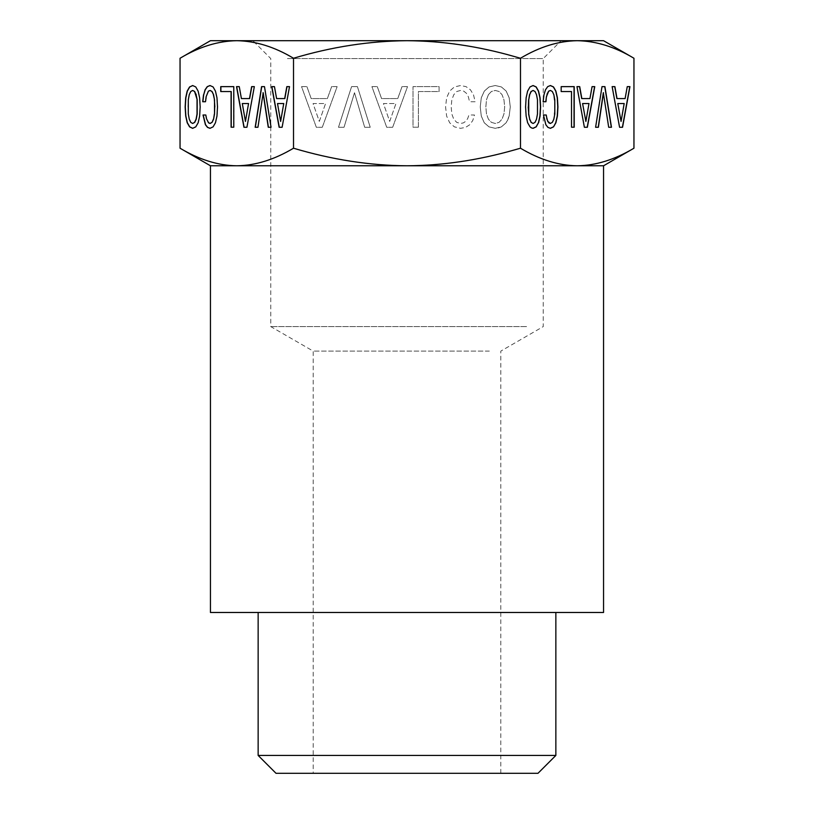 <?xml version="1.0" encoding="UTF-8"?>
<svg xmlns="http://www.w3.org/2000/svg" width="814" height="814" viewBox="0 0 814 814"><rect width="100%" height="100%" fill="white"/><g stroke="black" fill="none" stroke-linecap="round" stroke-linejoin="round"><path stroke-width="0.61" stroke-dasharray="4.07 3.05" d="M526.566 326.597L270.757 326.597L526.566 326.597M489.326 351.099L313.187 351.099L489.326 351.099M489.326 773.3L313.187 773.3L489.326 773.3M633.953 58.252C614.906 46.846 595.99 40.995 577.218 40.7L603.55 40.7M577.218 40.7C558.445 40.995 539.529 46.846 520.482 58.252C482.376 46.846 444.546 40.995 407 40.7L577.218 40.7M407 40.7C371.469 40.934 335.673 46.215 299.623 56.532L293.518 58.252C274.471 46.846 255.555 40.995 236.782 40.7L407 40.7M210.45 40.7L236.782 40.7C218.01 40.995 199.094 46.846 180.047 58.252M180.047 148.219C199.359 159.717 218.264 165.568 236.782 165.781C255.291 165.568 274.206 159.717 293.518 148.219L299.623 149.949C336.111 160.338 371.906 165.608 407 165.781C444.037 165.568 481.868 159.717 520.482 148.219C539.794 159.717 558.709 165.568 577.218 165.781C595.736 165.568 614.641 159.717 633.953 148.219M520.482 148.219L520.482 58.252M293.518 148.219L293.518 58.252M322.293 127.269L316.331 127.269L301.546 86.64L306.919 86.64L311.182 98.565L327.381 98.565L331.644 86.64L337.138 86.64L322.293 127.269L316.331 127.269L301.546 86.64L306.919 86.64L311.182 98.565L327.381 98.565L331.644 86.64L337.138 86.64L322.293 127.269M357.427 86.64L370.228 127.269L364.672 127.269L354.497 92.725L344.037 127.269L338.482 127.269L351.577 86.64L357.427 86.64L370.228 127.269L364.672 127.269L354.497 92.725L344.037 127.269L338.482 127.269L351.577 86.64L357.427 86.64M392.674 127.269L386.711 127.269L371.917 86.64L377.299 86.64L381.562 98.565L397.761 98.565L402.024 86.64L407.519 86.64L392.674 127.269L386.711 127.269L371.917 86.64L377.299 86.64L381.562 98.565L397.761 98.565L402.024 86.64L407.519 86.64L392.674 127.269M418.396 127.208L413.013 127.208L413.013 86.64L439.082 86.64L439.082 91.555L418.396 91.555L418.396 127.208L413.013 127.208L413.013 86.64L439.082 86.64L439.082 91.555L418.396 91.555L418.396 127.208M473.514 94.831L475.152 101.73L469.536 101.73L468.365 96.815L466.442 93.305L463.756 91.148L460.592 90.446L456.796 91.494L453.815 94.648L451.831 99.796L451.18 106.929L451.831 114.001L453.754 119.2L456.735 122.365L460.592 123.474L463.4 122.883L465.801 121.245L467.663 118.62L468.956 114.998L474.511 114.998L472.751 120.543L469.719 124.756L465.567 127.391L460.592 128.327L454.395 126.862L449.664 122.772L446.621 116.046L445.573 106.929L446.621 97.812L449.664 91.087L454.395 86.935L460.592 85.531L466.035 86.64L470.411 89.744L473.514 94.831L475.152 101.73L469.536 101.73L468.365 96.815L466.442 93.305L463.756 91.148L460.592 90.446L456.796 91.494L453.815 94.648L451.831 99.796L451.18 106.929L451.831 114.001L453.754 119.2L456.735 122.365L460.592 123.474L463.4 122.883L465.801 121.245L467.663 118.62L468.956 114.998L474.511 114.998L472.751 120.543L469.719 124.756L465.567 127.391L460.592 128.327L454.395 126.862L449.664 122.772L446.621 116.046L445.573 106.929L446.621 97.812L449.664 91.087L454.395 86.935L460.592 85.531L466.035 86.64L470.411 89.744L473.514 94.831M484.269 122.772L481.288 116.046L480.24 106.929L481.288 97.812L484.33 91.087L489.061 86.935L495.258 85.531L501.393 86.935L506.186 91.087L509.167 97.812L510.276 106.929L509.167 115.985L507.885 119.668L506.186 122.71L501.393 126.862L495.258 128.327L489 126.862L484.269 122.772L481.288 116.046L480.24 106.929L481.288 97.812L484.33 91.087L489.061 86.935L495.258 85.531L501.393 86.935L506.186 91.087L509.167 97.812L510.276 106.929L509.167 115.985L506.186 122.71L501.393 126.862L498.473 127.91L495.258 128.327L489 126.862L484.269 122.772M603.55 165.781L210.45 165.781M603.55 612.484L210.45 612.484M537.637 612.484L258.14 612.484L537.637 612.484M488.42 94.648L486.487 99.796L485.846 106.929L486.487 114.001L488.42 119.2L491.402 122.365L495.258 123.474L499.053 122.365L502.035 119.149L503.968 113.94L504.67 106.929L503.968 99.857L502.035 94.648L499.053 91.494L495.258 90.446L491.402 91.494L488.42 94.648L486.487 99.796L485.846 106.929L486.487 114.001L488.42 119.2L491.402 122.365L495.258 123.474L499.053 122.365L502.035 119.149L503.968 113.94L504.67 106.929L503.968 99.857L502.035 94.648L499.053 91.494L495.258 90.446L491.402 91.494L488.42 94.648M389.692 121.428L395.95 103.541L383.435 103.541L389.692 121.428L395.95 103.541L383.435 103.541L389.692 121.428M319.312 121.428L325.569 103.541L313.054 103.541L319.312 121.428L325.569 103.541L313.054 103.541L319.312 121.428M190.751 91.494L192.806 90.446M189.265 94.648L190.903 91.494M188.299 99.857L189.418 94.648M187.942 106.929L188.451 99.857M188.299 113.94L188.105 106.929M189.265 119.149L188.451 113.94M190.751 122.365L189.418 119.149M192.806 123.474L190.903 122.365M242.307 103.541L248.718 103.541M245.594 121.428L242.46 103.541M277.503 103.541L283.903 103.541M280.779 121.428L277.655 103.541M537.474 99.796L537.321 114.001L536.355 119.2L534.859 122.365L532.936 123.474M536.507 94.648L537.321 99.796M535.022 91.494L536.355 94.648M532.936 90.446L534.859 91.494M589 103.541L585.714 121.428M617.785 103.541L624.033 103.541L620.909 121.428M192.704 128.297L195.93 126.862L198.301 122.772L199.796 116.046L200.315 106.929L199.796 97.812L198.27 91.087L195.909 86.935L192.735 85.572M254.477 86.64L247.08 127.269M249.654 98.565L241.555 98.565L239.428 86.64M233.933 86.64L233.933 127.208M220.736 91.555L231.237 91.555M205.667 101.73L207.214 93.305L208.557 91.148L210.134 90.446M210.134 123.474L207.539 121.245L205.962 114.998M210.053 128.286L213.237 126.862L215.608 122.772L217.124 116.046L217.653 106.929L217.124 97.812L215.608 91.087L213.237 86.935L210.053 85.572M258.099 127.269L263.187 92.725M271.194 127.269L264.652 86.64M289.662 86.64L282.275 127.269M284.839 98.565L276.75 98.565L274.613 86.64M533.007 85.572L529.863 86.935L527.472 91.087L525.976 97.812L525.427 106.929L525.976 115.985L527.472 122.71L529.863 126.862L532.987 128.297M591.91 86.64L589.784 98.565L581.684 98.565M576.8 86.64L584.228 127.269M561.019 86.64L561.019 91.555M571.52 91.555L571.367 127.208M550.264 90.446L552.167 91.494L553.652 94.648L554.975 106.929L553.683 119.2L552.197 122.365L550.264 123.474M543.314 114.998L545.706 124.756L547.781 127.391L550.335 128.286M550.335 85.572L547.547 86.64L545.36 89.744L543.803 94.831L542.989 101.73M603.316 92.725L608.546 127.269M601.851 86.64L595.451 127.269M627.106 86.64L624.969 98.565L616.87 98.565M611.996 86.64L619.413 127.269M555.86 755.433L258.14 755.433M537.993 773.3L276.007 773.3M287.434 58.567L543.243 58.567L287.434 58.567M501.231 40.7L252.889 40.7L270.757 58.567L270.757 326.597L313.187 351.099L313.187 773.3M500.814 773.3L500.814 351.099L543.243 326.597L543.243 58.567L561.111 40.7"/><path stroke-width="1.22" d="M633.953 58.252C614.906 46.846 595.99 40.995 577.218 40.7C558.445 40.995 539.529 46.846 520.482 58.252L514.377 56.532C478.327 46.215 442.531 40.934 407 40.7C369.444 40.995 331.624 46.846 293.518 58.252C274.471 46.846 255.555 40.995 236.782 40.7C218.01 40.995 199.094 46.846 180.047 58.252L180.047 148.219C199.359 159.717 218.264 165.568 236.782 165.781L603.55 165.781L633.953 148.219L633.953 58.252L603.55 40.7L210.45 40.7L180.047 58.252M603.55 165.781L603.55 612.484L210.45 612.484L210.45 165.781L236.782 165.781C255.291 165.568 274.206 159.717 293.518 148.219C332.153 159.717 369.973 165.568 407 165.781C442.073 165.608 477.869 160.338 514.377 149.949L520.482 148.219C539.794 159.717 558.709 165.568 577.218 165.781C595.736 165.568 614.641 159.717 633.953 148.219M197.039 99.796L197.039 114.001L196.072 119.2L194.577 122.365L192.653 123.474L190.751 122.365L189.265 119.149L188.299 113.94L188.299 99.857L189.265 94.648L190.751 91.494L192.653 90.446L194.577 91.494L197.192 99.796L197.192 114.001L196.225 119.2L194.739 122.365L192.653 123.474M242.307 103.541L248.565 103.541L245.441 121.428L242.307 103.541M277.503 103.541L283.75 103.541L280.627 121.428L277.503 103.541M537.474 99.796L537.474 114.001L536.507 119.2L535.022 122.365L533.089 123.474L531.186 122.365L529.7 119.149L528.734 113.94L528.734 99.857L529.7 94.648L531.186 91.494L533.089 90.446L535.022 91.494L536.507 94.648L537.474 99.796M582.743 103.541L589 103.541L585.876 121.428L582.59 103.541L588.848 103.541M617.938 103.541L624.185 103.541L621.062 121.428L617.785 103.541L621.062 121.428M196.072 94.648L197.192 99.796M194.577 91.494L196.225 94.648M192.653 90.446L194.739 91.494M248.565 103.541L245.441 121.428M283.75 103.541L280.627 121.428M533.089 90.446L531.186 91.494M529.7 94.648L531.033 91.494M528.734 99.857L529.548 94.648M528.388 106.929L528.581 99.857M528.734 113.94L528.225 106.929M529.7 119.149L528.581 113.94M531.186 122.365L529.548 119.149M533.089 123.474L531.033 122.365M585.876 121.428L582.59 103.541M192.735 85.572L189.733 86.935L187.342 91.087L185.846 97.812L185.297 106.929L185.846 115.985L187.342 122.71L189.733 126.862L192.704 128.297M254.324 86.64L251.791 86.64L249.654 98.565L241.402 98.565L239.265 86.64L236.681 86.64L244.098 127.269L246.927 127.269L254.324 86.64L251.628 86.64L249.501 98.565M233.771 86.64L220.736 86.64L220.736 91.555L231.237 91.555L231.237 127.208L233.771 127.208L233.771 86.64L220.899 86.64L220.899 91.555M210.053 85.572L207.417 86.64L205.23 89.744L203.683 94.831L202.859 101.73L205.515 101.73L206.095 96.815L208.404 91.148L210.134 90.446L212.037 91.494L213.533 94.648L214.52 99.796L214.52 114.001L213.563 119.2L212.067 122.365L210.134 123.474L208.577 122.883L206.451 118.62L205.8 114.998L203.185 114.998L205.576 124.756L207.651 127.391L210.053 128.286M263.187 92.725L268.417 127.269L271.042 127.269L264.489 86.64L261.721 86.64L255.321 127.269L257.946 127.269L263.187 92.725M289.509 86.64L286.976 86.64L284.839 98.565L276.597 98.565L274.46 86.64L271.866 86.64L279.294 127.269L282.112 127.269L289.509 86.64L286.823 86.64L284.686 98.565M532.987 128.297L536.06 126.862L538.43 122.772L539.916 116.046L540.445 106.929L539.916 97.812L538.4 91.087L536.029 86.935L533.007 85.572M594.607 86.64L592.073 86.64L589.936 98.565L581.684 98.565L579.548 86.64L576.963 86.64L584.381 127.269L587.209 127.269L594.607 86.64M561.172 91.555L571.52 91.555L571.52 127.208L574.053 127.208L574.053 86.64L561.172 86.64L561.172 91.555L571.367 91.555M553.52 126.862L555.891 122.772L557.407 116.046L557.936 106.929L557.407 97.812L555.891 91.087L553.52 86.935L550.417 85.531L547.7 86.64L545.512 89.744L543.966 94.831L543.141 101.73L545.797 101.73L546.377 96.815L548.687 91.148L550.417 90.446L552.319 91.494L553.815 94.648L554.802 99.796L554.802 114.001L553.835 119.2L552.35 122.365L550.264 123.474L547.669 121.245L546.082 114.998L543.467 114.998L545.858 124.756L547.934 127.391L550.417 128.327L553.52 126.862L555.728 122.772L557.254 116.046L557.773 106.929L557.254 97.812L555.728 91.087L553.367 86.935L550.335 85.572M550.335 128.286L553.367 126.862M598.229 127.269L603.316 92.725L608.699 127.269L611.324 127.269L604.771 86.64L602.004 86.64L595.604 127.269L598.229 127.269M629.792 86.64L627.258 86.64L625.121 98.565L616.87 98.565L614.743 86.64L612.148 86.64L619.576 127.269L622.395 127.269L629.792 86.64M189.581 86.935L187.189 91.087L185.694 97.812L185.144 106.929L185.694 115.985L187.189 122.71L189.581 126.862L192.653 128.327L195.777 126.862L198.148 122.772L199.633 116.046L200.163 106.929L199.633 97.812L198.117 91.087L195.747 86.935L192.653 85.531L189.733 86.935M239.265 86.64L236.518 86.64L243.946 127.269L246.927 127.269M231.084 91.555L231.084 127.208L233.771 127.208M205.8 114.998L203.032 114.998L205.423 124.756L207.499 127.391L209.981 128.327L213.085 126.862L215.445 122.772L216.972 116.046L217.491 106.929L216.972 97.812L215.445 91.087L213.085 86.935L209.981 85.531L207.265 86.64L205.077 89.744L203.683 94.831M203.52 94.831L202.706 101.73L205.515 101.73M209.981 90.446L212.037 91.494M211.884 91.494L213.533 94.648M213.37 94.648L214.52 99.796M214.367 99.796L214.845 106.929M214.693 106.929L214.52 114.001M214.367 114.001L213.563 119.2M213.4 119.2L212.067 122.365M211.915 122.365L209.981 123.474M264.489 86.64L261.569 86.64L255.169 127.269L257.946 127.269M263.034 92.725L268.264 127.269L271.042 127.269M274.46 86.64L271.713 86.64L279.131 127.269L282.112 127.269M538.583 122.772L540.079 116.046L540.598 106.929L540.079 97.812L538.553 91.087L536.192 86.935L533.089 85.531L530.016 86.935L527.625 91.087L526.129 97.812L525.579 106.929L526.129 115.985L527.625 122.71L530.016 126.862L531.481 127.91L533.089 128.327L536.212 126.862L538.43 122.772M584.381 127.269L587.362 127.269L594.759 86.64L592.073 86.64M581.837 98.565L579.71 86.64L576.963 86.64M571.52 127.208L574.216 127.208L574.216 86.64L561.172 86.64M543.141 101.73L545.95 101.73L546.377 96.815M546.53 96.815L547.344 93.305M547.496 93.305L548.687 91.148M548.84 91.148L550.417 90.446M550.417 123.474L548.86 122.883M549.023 122.883L547.669 121.245M547.822 121.245L546.733 118.62M546.886 118.62L546.245 114.998L543.467 114.998M595.604 127.269L598.382 127.269L603.469 92.725M608.699 127.269L611.477 127.269L604.924 86.64L602.004 86.64M619.576 127.269L622.557 127.269L629.944 86.64L627.258 86.64M617.032 98.565L614.896 86.64L612.148 86.64M520.482 148.219L520.482 58.252M293.518 148.219L293.518 58.252M555.86 755.433L537.993 773.3L276.007 773.3L258.14 755.433L555.86 755.433L555.86 612.484M252.889 40.7L501.231 40.7M210.45 165.781L180.047 148.219M258.14 755.433L258.14 612.484"/></g></svg>
